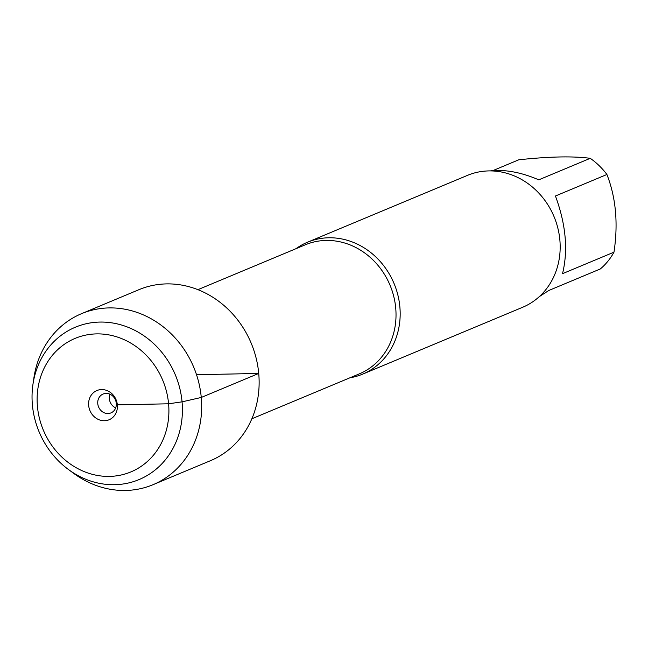 <?xml version="1.0" encoding="UTF-8"?>
<svg xmlns="http://www.w3.org/2000/svg" width="648" height="648" viewBox="0 0 648 648"><rect width="100%" height="100%" fill="white"/><g stroke="black" fill="none" stroke-linecap="round" stroke-linejoin="round"><path stroke-width="0.97" d="M295.958 248.702A71.491 63.925 67.3 0 1 307.517 242.214A71.491 63.925 67.3 0 1 399.865 306.836A71.491 63.925 67.3 0 1 362.637 374.139A71.491 63.925 67.3 0 1 349.904 377.8M362.637 374.139L522.636 307.282A71.491 63.925 -112.7 0 0 559.864 239.979A71.491 63.925 -112.7 0 0 467.508 175.357L307.517 242.214M490.358 170.902C504.986 169.282 521.122 172.263 538.772 179.836L590.247 158.323A68.631 61.366 67.3 0 1 606.917 174.49C615.924 197.608 618.281 223.495 613.988 252.161A68.631 61.366 67.3 0 1 600.315 268.961L548.84 290.466L539.314 296.622M492.796 170.651L518.773 159.797C549.253 156.524 573.075 156.038 590.247 158.323M606.917 174.49L555.441 196.004C565.915 224.427 568.272 250.314 562.513 273.675L613.988 252.161M68.38 469.46L73.661 473.348A92.68 82.871 -112.7 0 0 153.009 484.704L210.47 460.688A92.68 82.871 -112.7 0 0 258.73 373.442A92.68 82.871 -112.7 0 0 139.004 289.656L81.535 313.673A92.68 82.871 -112.7 0 0 33.866 378.1L32.918 384.596A82.571 73.832 -112.7 0 0 32.4 404.927A82.571 73.832 -112.7 0 0 68.38 469.46A82.571 73.832 -112.7 0 0 176.102 441.855A82.571 73.832 -112.7 0 0 128.247 327.353A82.571 73.832 -112.7 0 0 32.918 384.596M153.009 484.704A92.68 82.871 -112.7 0 0 193.736 367.238A92.68 82.871 -112.7 0 0 81.535 313.673M37.438 406.499A72.357 64.703 67.3 0 1 130.183 342.76A72.357 64.703 67.3 0 1 141.418 466.179A72.357 64.703 67.3 0 1 37.438 406.499M115.684 407.884A10.214 9.129 67.3 0 1 109.966 394.203M116.284 403.275A10.214 9.129 67.3 0 1 110.97 412.889A10.214 9.129 67.3 0 1 98.601 406.985A10.214 9.129 67.3 0 1 103.089 394.041A10.214 9.129 67.3 0 1 116.284 403.275M88.663 405.446A15.827 14.151 -112.7 0 0 104.433 420.738A15.827 14.151 -112.7 0 0 117.353 404.854A15.827 14.151 -112.7 0 0 101.59 389.561A15.827 14.151 -112.7 0 0 88.663 405.446M117.077 402.943L116.284 403.275L117.353 404.854L168.585 403.793L182.064 401.841L201.261 397.459L258.73 373.442L196.53 374.722M251.87 418.77L359.292 373.88A69.96 62.556 -112.7 0 0 395.717 308.019A69.96 62.556 -112.7 0 0 305.346 244.782L197.924 289.664"/></g></svg>
